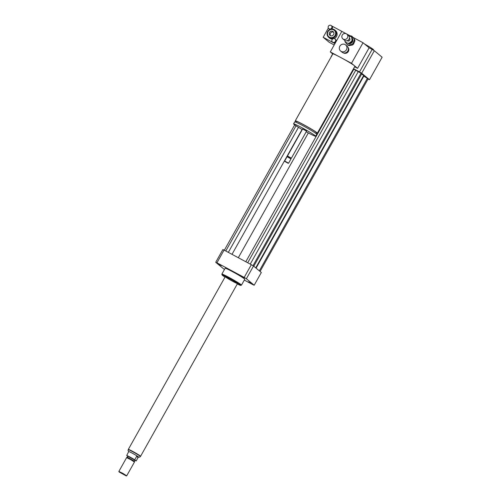 <?xml version="1.0" encoding="UTF-8"?>
<svg xmlns="http://www.w3.org/2000/svg" width="501" height="501" viewBox="0 0 501 501"><rect width="100%" height="100%" fill="white"/><g stroke="black" fill="none" stroke-linecap="round" stroke-linejoin="round"><path stroke-width="0.75" d="M341.206 51.409A3.933 3.739 129.7 0 1 340.254 45.597A3.933 3.739 129.7 0 1 346.235 50.075A3.933 3.739 129.7 0 1 341.206 51.409M345.646 44.958L347.061 46.136A3.933 3.739 129.7 0 1 342.628 52.586A3.933 3.739 129.7 0 1 342.039 52.192L340.617 51.014M347.995 47.326A3.651 3.469 129.7 0 1 343.379 52.887M248.609 281.875L250.682 283.159L248.609 281.875M241.206 276.189L244.4 277.942L241.206 276.189M221.298 265.649L219.219 264.359L221.298 265.649M316.206 132.922A12.644 0.751 -150.7 0 0 317.34 133.197A12.644 0.751 -150.7 0 0 316.92 132.696A12.644 0.751 -150.7 0 0 304.959 125.4A12.644 0.751 -150.7 0 0 295.283 120.822A12.644 0.751 -150.7 0 0 296.11 121.643M368.022 79.07L368.298 79.214A24.449 1.453 -150.7 0 0 369.5 79.722L361.691 73.234L374.316 50.726A24.449 1.453 -150.7 0 0 372.143 49.417L369.118 47.795L357.589 68.343L351.508 63.295L343.122 58.799A12.644 0.751 29.3 0 1 354.483 65.763A12.644 0.751 29.3 0 1 354.902 66.264L317.34 133.197M343.122 58.799A12.644 0.751 -150.7 0 0 338.676 56.419L330.291 51.922L341.826 31.369L350.205 35.865M295.283 120.822L332.846 53.889A12.644 0.751 29.3 0 1 338.676 56.419M315.906 133.454L316.356 132.652A11.523 0.683 -150.7 0 0 315.974 132.195A11.523 0.683 -150.7 0 0 305.078 125.544A11.523 0.683 -150.7 0 0 296.26 121.374L295.809 122.181M306.205 131.788A12.644 0.751 -150.7 0 0 315.636 136.234L316.732 134.274A12.644 0.751 -150.7 0 0 316.313 133.773A12.644 0.751 -150.7 0 0 304.351 126.477A12.644 0.751 -150.7 0 0 294.676 121.9L293.58 123.853A12.644 0.751 -150.7 0 0 302.285 129.59M315.636 136.234A12.644 0.751 -150.7 0 0 315.217 135.733A12.644 0.751 -150.7 0 0 303.255 128.438A12.644 0.751 -150.7 0 0 293.58 123.853M287.643 156.544L290.818 158.341L291.4 158.178L306.568 131.143L302.648 128.945L287.48 155.98L287.643 156.544L287.067 156.713L284.662 160.99L288.194 163.307L284.768 161.385M291.4 158.178L287.48 155.98M290.824 158.329L290.987 158.905L287.073 156.707M290.987 158.911L288.582 163.194L284.662 160.99M332.789 53.989L330.291 51.922M369.118 47.795L363.037 42.748L351.508 63.295M357.589 68.343L354.627 66.758M353.192 37.469L363.037 42.748M373.339 50.131L373.533 49.787A11.241 0.664 -150.7 0 0 364.484 43.95M361.691 73.234A24.449 1.453 -150.7 0 0 359.511 71.925L353.524 68.712M253.782 266.238L361.854 73.653L353.393 68.95M260.063 271.454L368.135 78.87L363.826 76.108L363.695 75.457L361.634 74.042M359.511 71.925L372.143 49.417M331.042 56.801L332.677 53.895M369.5 79.722L382.131 57.214L374.316 50.726M237.274 283.973A10.678 0.633 -150.7 0 0 240.662 285.37L241.426 285.157A11.241 0.664 -150.7 0 0 241.463 285.132A11.241 0.664 -150.7 0 0 241.087 284.687A11.241 0.664 -150.7 0 0 230.454 278.199A11.241 0.664 -150.7 0 0 221.855 274.128A11.241 0.664 -150.7 0 0 221.855 274.172L222.068 274.936A10.678 0.633 -150.7 0 0 225.024 277.097M221.855 274.128L225.149 268.26A11.241 0.664 29.3 0 1 233.748 272.331A11.241 0.664 29.3 0 1 244.382 278.819A11.241 0.664 29.3 0 1 244.757 279.264L241.463 285.132M240.662 285.37A10.678 0.633 -150.7 0 0 240.342 284.925A10.678 0.633 -150.7 0 0 229.965 278.612A10.678 0.633 -150.7 0 0 222.068 274.936M237.274 283.284A7.027 0.42 -150.7 0 0 230.629 279.226A7.027 0.42 -150.7 0 0 225.256 276.684A7.027 0.42 -150.7 0 0 231.18 280.485A7.027 0.42 -150.7 0 0 237.512 283.56A7.027 0.42 -150.7 0 0 237.274 283.284M224.517 269.381A24.449 1.453 29.3 0 1 223.54 268.786L215.724 262.299L222.864 249.579A24.449 1.453 29.3 0 1 224.066 250.08L251.333 264.703A24.449 1.453 29.3 0 1 253.506 266.012L261.322 272.5L254.182 285.219A24.449 1.453 29.3 0 1 252.974 284.718L244.306 280.065M215.724 262.299A24.449 1.453 29.3 0 1 216.933 262.806L244.194 277.422A24.449 1.453 29.3 0 1 246.367 278.731L254.182 285.219M224.066 250.08L216.933 262.806M251.333 264.703L244.194 277.422M253.506 266.012L246.367 278.731M228.324 252.366L298.483 127.342M232.007 254.339L302.078 129.471M225.776 251.001L296.041 125.801M224.342 250.231L294.688 124.881M238.313 257.721L308.34 132.94M255.729 267.853L363.695 75.457M253.005 265.705L361.121 73.046M250.243 264.121L358.39 71.405M247.701 262.756L355.848 70.04M245.816 261.747L353.863 69.207M259.33 270.847L367.408 78.262M256.067 268.135L363.826 76.108M138.082 457.538L136.159 460.958L134.731 459.78L136.654 456.355L138.42 457.256L138.082 457.538L136.654 456.355M134.731 459.78A5.617 0.332 29.3 0 0 126.722 455.478L128.732 451.558A5.617 0.332 29.3 0 1 133.034 453.593A5.617 0.332 29.3 0 1 138.351 456.837A5.617 0.332 29.3 0 1 138.539 457.056L138.42 457.256M136.159 460.958A5.617 0.332 29.3 0 1 134.882 460.413M126.722 455.478L127.799 456.38M128.243 449.673L128.381 449.428A6.97 0.413 29.3 0 1 134.663 452.478A6.97 0.413 29.3 0 1 140.537 456.248L140.399 456.492A6.97 0.413 -150.7 0 0 140.167 456.217A6.97 0.413 -150.7 0 0 133.573 452.196A6.97 0.413 -150.7 0 0 128.243 449.673L128.081 450.624L128.701 451.614M119.119 471.98L126.315 475.95L119.119 471.98M118.975 471.829L118.869 471.435L122.92 473.401L126.709 475.831L126.315 475.95M118.869 471.435L126.609 457.632L130.661 459.605L134.456 462.035L126.709 475.831M127.335 457.206L134.443 461.196L134.994 460.212L127.887 456.229L126.615 457.626M128.356 449.472A7.027 0.42 29.3 0 1 128.331 449.403A7.027 0.42 29.3 0 1 134.663 452.478A7.027 0.42 29.3 0 1 140.587 456.279A7.027 0.42 29.3 0 1 140.512 456.292M344.882 40.487L344.995 41.426A3.933 3.739 129.7 0 0 345.652 42.272L348.802 43.706L345.652 42.272M352.147 41.683L349.88 43.518L349.341 43.067L351.608 41.232L352.147 41.683A3.933 3.739 129.7 0 0 352.572 40.65L352.034 40.199L351.689 37.381L352.234 37.832L352.572 40.65M352.234 37.832A3.933 3.739 129.7 0 0 351.577 36.986L348.608 35.615M349.88 43.518A3.933 3.739 129.7 0 1 348.802 43.706M351.038 36.535A3.933 3.739 129.7 0 1 351.689 37.381M349.341 43.067A3.933 3.739 129.7 0 1 348.258 43.255M352.034 40.199A3.933 3.739 129.7 0 1 351.608 41.232M354.188 40.443L354.865 41.007L353.637 43.975L352.961 43.418L354.188 40.443A4.778 4.54 129.7 0 0 353.988 38.802L352.103 36.373L353.988 38.802M352.103 36.373A4.778 4.54 129.7 0 0 350.587 35.803L349.566 35.978M344.926 40.869A4.778 4.54 129.7 0 0 345.126 42.021L347.688 45.009A4.778 4.54 129.7 0 0 349.21 45.585L348.533 45.021L351.646 44.483L352.316 45.046L349.21 45.585M348.533 45.021A4.778 4.54 129.7 0 1 347.011 44.451M352.961 43.418A4.778 4.54 129.7 0 1 351.646 44.483M352.309 38.483A3.369 3.206 129.7 0 1 349.009 43.693M348.464 43.574A3.369 3.206 129.7 0 1 348.095 43.437M354.664 39.366A4.778 4.54 129.7 0 1 354.865 41.007M353.637 43.975A4.778 4.54 129.7 0 1 352.316 45.046M342.07 35.439A3.094 2.937 129.7 0 1 346.805 34.106A3.094 2.937 129.7 0 1 347.087 38.358A3.094 2.937 129.7 0 1 342.07 35.439M346.805 34.106L348.427 35.452A3.094 2.937 129.7 0 1 348.709 39.704A3.094 2.937 129.7 0 1 344.475 40.212L342.853 38.865M349.422 38.107A1.685 1.603 129.7 0 1 349.573 40.424A1.685 1.603 129.7 0 1 347.268 40.7M329.082 28.833A1.966 1.866 129.7 0 1 328.493 26.077A1.966 1.866 129.7 0 1 331.299 25.607A1.966 1.866 129.7 0 1 329.082 28.833M331.299 25.607L331.837 26.058A1.966 1.866 129.7 0 1 331.819 28.97M329.934 29.415A1.966 1.866 129.7 0 1 329.326 29.083L328.788 28.632M332.77 42.266A1.966 1.866 129.7 0 1 332.295 39.36A1.966 1.866 129.7 0 1 335.282 41.602A1.966 1.866 129.7 0 1 332.77 42.266M334.987 39.04L335.526 39.491A1.966 1.866 129.7 0 1 333.309 42.717A1.966 1.866 129.7 0 1 333.015 42.516L332.476 42.071M329.952 25.2L330.322 25.2M331.7 25.939L341.826 31.369L334.962 43.6L323.176 37.281L328.337 28.081M334.743 29.979A4.778 4.54 129.7 0 1 335.182 36.554A4.778 4.54 129.7 0 1 327.923 31.118A4.778 4.54 129.7 0 1 334.743 29.979L335.551 30.649A4.778 4.54 129.7 0 1 334.073 38.646M332.702 38.984A4.778 4.54 129.7 0 1 329.445 38.001L328.637 37.331M330.378 35.634A2.405 2.286 129.7 0 1 329.796 32.077A2.405 2.286 129.7 0 1 333.453 34.819A2.405 2.286 129.7 0 1 330.378 35.634M333.509 32.152A2.405 2.286 -50.3 0 0 330.547 35.715M333.61 29.872A4.215 4.002 129.7 0 1 333.585 37.018A4.215 4.002 129.7 0 1 327.46 33.736A4.215 4.002 129.7 0 1 333.61 29.872M334.186 44.977L329.257 42.328L323.176 37.281M288.194 163.307L288.576 163.201M138.501 457.119L139.666 457.131L140.399 456.492M134.443 461.183L134.456 462.028M140.587 456.279L237.512 283.56M128.331 449.403L225.256 276.684"/></g></svg>
